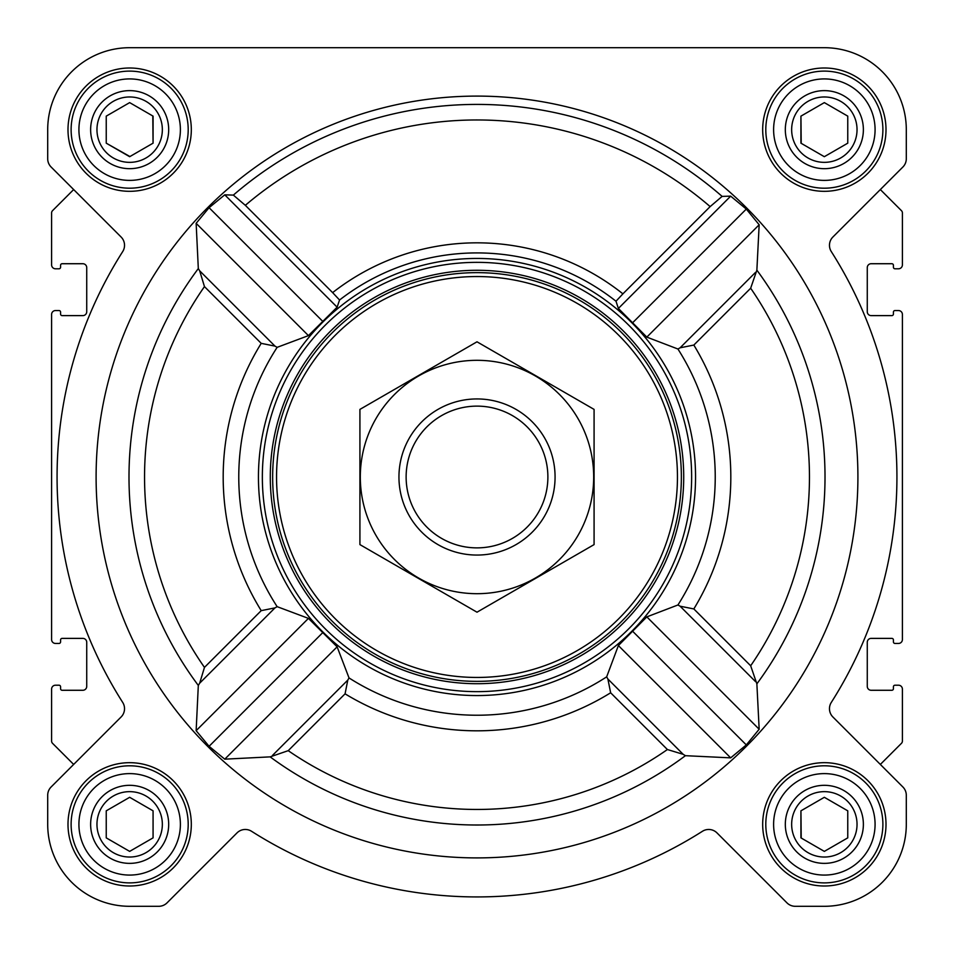 <?xml version="1.0" encoding="UTF-8"?>
<svg xmlns="http://www.w3.org/2000/svg" width="954" height="954" viewBox="0 0 954 954"><rect width="100%" height="100%" fill="white"/><g stroke="black" fill="none" stroke-linecap="round" stroke-linejoin="round"><path stroke-width="1.43" d="M750.667 665.773L693.832 608.938L680.107 606.207L677.936 604.979L646.824 616.88L618.383 645.56L606.661 676.851L607.889 679.021L683.171 754.316L685.425 755.687L730.681 757.858L746.302 744.919L759.169 729.238L756.868 683.851L750.667 665.773A332.457 332.457 0 0 0 750.667 288.227L693.832 345.062L680.107 347.793L677.936 349.021L646.824 337.12L618.383 308.44L615.986 301.225A224.083 224.083 0 0 0 339.564 300.009L332.636 292.628A234.159 234.159 0 0 1 622.902 293.844L615.986 301.225M857.908 477A380.908 380.908 0 0 0 286.546 147.131A380.908 380.908 0 0 0 286.546 806.869A380.908 380.908 0 0 0 857.908 477M750.667 288.227L756.868 270.149L759.169 224.762L746.302 209.081L730.681 196.142L722.118 196.393L710.146 206.601L622.902 293.844M332.636 292.628L245.333 205.325L233.36 195.105L224.762 194.831L209.081 207.698L196.142 223.319L198.313 268.575L199.684 270.829L274.979 346.111L261.217 343.357A253.824 253.824 0 0 0 261.217 610.643L274.979 607.889L199.684 683.171L204.466 667.395A332.457 332.457 0 0 1 204.466 286.605L199.684 270.829M199.684 683.171L198.313 685.425L196.142 730.681L209.081 746.302L224.762 759.169L270.149 756.868L288.227 750.667A332.457 332.457 0 0 0 667.395 749.534L683.171 754.316M293.653 358.048A218.549 218.549 0 0 0 414.978 686.57A218.549 218.549 0 0 0 695.549 477A218.549 218.549 0 0 0 293.653 358.048M607.889 679.021L610.643 692.783A253.824 253.824 0 0 1 345.062 693.832L347.793 680.107L349.021 677.936L337.12 646.824L308.44 618.383L277.149 606.661L274.979 607.889M274.979 346.111L277.149 347.339L308.44 335.617L337.12 307.176L339.564 300.009M67.996 129.661A61.664 61.664 0 0 1 160.487 76.26A61.664 61.664 0 0 1 160.487 183.061A61.664 61.664 0 0 1 67.996 129.661M67.996 824.339A61.664 61.664 0 0 1 160.487 770.939A61.664 61.664 0 0 1 160.487 877.74A61.664 61.664 0 0 1 67.996 824.339M762.675 824.339A61.664 61.664 0 0 1 855.178 770.939A61.664 61.664 0 0 1 855.178 877.74A61.664 61.664 0 0 1 762.675 824.339M762.675 129.661A61.664 61.664 0 0 1 855.178 76.26A61.664 61.664 0 0 1 855.178 183.061A61.664 61.664 0 0 1 762.675 129.661M47.7 129.661L47.7 158.758A11.71 11.71 0 0 0 51.134 167.033L121.098 237.009A11.71 11.71 0 0 1 122.708 251.57A419.939 419.939 0 0 0 122.708 702.43A11.71 11.71 0 0 1 121.098 716.991L51.134 786.967A11.71 11.71 0 0 0 47.7 795.242L47.7 824.339A81.961 81.961 0 0 0 129.661 906.3L158.758 906.3A11.71 11.71 0 0 0 167.033 902.866L237.009 832.902A11.71 11.71 0 0 1 251.57 831.292A419.939 419.939 0 0 0 702.43 831.292A11.71 11.71 0 0 1 716.991 832.902L786.967 902.866A11.71 11.71 0 0 0 795.242 906.3L824.339 906.3A81.961 81.961 0 0 0 906.3 824.339L906.3 795.242A11.71 11.71 0 0 0 902.866 786.967L832.902 716.991A11.71 11.71 0 0 1 831.292 702.43A419.939 419.939 0 0 0 831.292 251.57A11.71 11.71 0 0 1 832.902 237.009L902.866 167.033A11.71 11.71 0 0 0 906.3 158.758L906.3 129.661A81.961 81.961 0 0 0 824.339 47.7L129.661 47.7A81.961 81.961 0 0 0 47.7 129.661L47.7 158.758M51.134 167.033L73.661 189.56L52.518 210.703A3.124 3.124 0 0 0 51.599 212.909L51.599 264.89A3.899 3.899 0 0 0 55.511 268.789L59.017 268.789A1.562 1.562 0 0 0 60.579 267.227L60.579 265.272A1.562 1.562 0 0 1 62.141 263.721L82.819 263.721A3.899 3.899 0 0 1 86.731 267.621L86.731 311.719A3.899 3.899 0 0 1 82.819 315.619L62.141 315.619A1.562 1.562 0 0 1 60.579 314.057L60.579 312.113A1.562 1.562 0 0 0 59.017 310.551L55.511 310.551A3.899 3.899 0 0 0 51.599 314.45L51.599 639.55A3.899 3.899 0 0 0 55.511 643.449L59.017 643.449A1.562 1.562 0 0 0 60.579 641.887L60.579 639.943A1.562 1.562 0 0 1 62.141 638.381L82.819 638.381A3.899 3.899 0 0 1 86.731 642.28L86.731 686.379A3.899 3.899 0 0 1 82.819 690.279L62.141 690.279A1.562 1.562 0 0 1 60.579 688.728L60.579 686.773A1.562 1.562 0 0 0 59.017 685.21L55.511 685.21A3.899 3.899 0 0 0 51.599 689.11L51.599 741.091A3.124 3.124 0 0 0 52.518 743.297L73.661 764.44L51.134 786.967M902.866 786.967L880.339 764.44L901.482 743.297A3.124 3.124 0 0 0 902.401 741.091L902.401 689.11A3.899 3.899 0 0 0 898.489 685.21L894.983 685.21A1.562 1.562 0 0 0 893.421 686.773L893.421 688.728A1.562 1.562 0 0 1 891.859 690.279L871.181 690.279A3.899 3.899 0 0 1 867.269 686.379L867.269 642.28A3.899 3.899 0 0 1 871.181 638.381L891.859 638.381A1.562 1.562 0 0 1 893.421 639.943L893.421 641.887A1.562 1.562 0 0 0 894.983 643.449L898.489 643.449A3.899 3.899 0 0 0 902.401 639.55L902.401 314.45A3.899 3.899 0 0 0 898.489 310.551L894.983 310.551A1.562 1.562 0 0 0 893.421 312.113L893.421 314.057A1.562 1.562 0 0 1 891.859 315.619L871.181 315.619A3.899 3.899 0 0 1 867.269 311.719L867.269 267.621A3.899 3.899 0 0 1 871.181 263.721L891.859 263.721A1.562 1.562 0 0 1 893.421 265.272L893.421 267.227A1.562 1.562 0 0 0 894.983 268.789L898.489 268.789A3.899 3.899 0 0 0 902.401 264.89L902.401 212.909A3.124 3.124 0 0 0 901.482 210.703L880.339 189.56L902.866 167.033M47.7 795.242L47.7 824.339M129.661 906.3L158.758 906.3M251.57 831.292A11.71 11.71 0 0 0 237.009 832.902M716.991 832.902L786.967 902.866M795.242 906.3L824.339 906.3M906.3 824.339L906.3 795.242M906.3 158.758L906.3 129.661M824.339 47.7L636.831 47.7M473.267 47.7L129.661 47.7M730.681 196.142L618.383 308.44M759.169 224.762L646.824 337.12M746.302 209.081L632.669 322.714M308.44 618.383L196.142 730.681M322.714 632.669L209.081 746.302M337.12 646.824L224.762 759.169M196.142 223.319L308.44 335.617M224.762 194.831L337.12 307.176M209.081 207.698L322.714 321.331M618.383 645.56L730.681 757.858M632.669 631.286L746.302 744.919M646.824 616.88L759.169 729.238M276.553 477A200.447 200.447 0 0 1 577.23 303.408A200.447 200.447 0 0 1 577.23 650.592A200.447 200.447 0 0 1 276.553 477M272.653 477A204.347 204.347 0 0 1 579.173 300.021A204.347 204.347 0 0 1 579.173 653.979A204.347 204.347 0 0 1 272.653 477M270.292 477A206.708 206.708 0 0 1 580.354 297.982A206.708 206.708 0 0 1 580.354 656.018A206.708 206.708 0 0 1 270.292 477M262.35 477A214.65 214.65 0 0 1 584.325 291.113A214.65 214.65 0 0 1 584.325 662.887A214.65 214.65 0 0 1 262.35 477M773.611 129.661A50.741 50.741 0 0 1 849.716 85.717A50.741 50.741 0 0 1 849.716 173.592A50.741 50.741 0 0 1 773.611 129.661M785.321 129.661A39.031 39.031 0 0 1 843.861 95.853A39.031 39.031 0 0 1 843.861 163.456A39.031 39.031 0 0 1 785.321 129.661M765.8 129.661A58.54 58.54 0 0 1 853.615 78.955A58.54 58.54 0 0 1 853.615 180.354A58.54 58.54 0 0 1 765.8 129.661M78.92 129.661A50.741 50.741 0 0 1 155.025 85.717A50.741 50.741 0 0 1 155.025 173.592A50.741 50.741 0 0 1 78.92 129.661M90.63 129.661A39.031 39.031 0 0 1 149.17 95.853A39.031 39.031 0 0 1 149.17 163.456A39.031 39.031 0 0 1 90.63 129.661M71.121 129.661A58.54 58.54 0 0 1 158.924 78.955A58.54 58.54 0 0 1 158.924 180.354A58.54 58.54 0 0 1 71.121 129.661M78.92 824.339A50.741 50.741 0 0 1 155.025 780.408A50.741 50.741 0 0 1 155.025 868.283A50.741 50.741 0 0 1 78.92 824.339M90.63 824.339A39.031 39.031 0 0 1 149.17 790.544A39.031 39.031 0 0 1 149.17 858.147A39.031 39.031 0 0 1 90.63 824.339M71.121 824.339A58.54 58.54 0 0 1 158.924 773.646A58.54 58.54 0 0 1 158.924 875.045A58.54 58.54 0 0 1 71.121 824.339M773.611 824.339A50.741 50.741 0 0 1 849.716 780.408A50.741 50.741 0 0 1 849.716 868.283A50.741 50.741 0 0 1 773.611 824.339M785.321 824.339A39.031 39.031 0 0 1 843.861 790.544A39.031 39.031 0 0 1 843.861 858.147A39.031 39.031 0 0 1 785.321 824.339M765.8 824.339A58.54 58.54 0 0 1 853.615 773.646A58.54 58.54 0 0 1 853.615 875.045A58.54 58.54 0 0 1 765.8 824.339M791.653 129.661A32.686 32.686 0 0 1 840.689 101.351A32.686 32.686 0 0 1 840.689 157.97A32.686 32.686 0 0 1 791.653 129.661M847.76 143.172L847.76 116.138L824.339 102.615L800.931 116.138L800.931 143.172L824.339 156.695L847.76 143.172L847.76 116.138L824.339 102.615L800.931 116.138L801.205 143.338M791.653 824.339A32.686 32.686 0 0 1 840.689 796.03A32.686 32.686 0 0 1 840.689 852.649A32.686 32.686 0 0 1 791.653 824.339M800.931 810.828L800.931 837.862L824.339 851.385L847.76 837.862L847.76 810.828L824.339 797.305L800.931 810.828L801.205 838.017M96.962 824.339A32.686 32.686 0 0 1 145.998 796.03A32.686 32.686 0 0 1 145.998 852.649A32.686 32.686 0 0 1 96.962 824.339M106.24 810.828L106.24 837.862L129.661 851.385L153.069 837.862L153.069 810.828L129.661 797.305L106.24 810.828L106.24 837.862L129.661 851.385L153.069 837.862L153.069 810.828M96.962 129.661A32.686 32.686 0 0 1 145.998 101.351A32.686 32.686 0 0 1 145.998 157.97A32.686 32.686 0 0 1 96.962 129.661M129.661 102.615L106.24 116.138L106.24 143.172L129.661 156.695L153.069 143.172L153.069 116.138L129.661 102.615L106.24 116.138L106.24 143.172L129.935 156.539M153.069 143.172L152.795 115.983M847.76 837.862L847.76 810.828M406.13 477A70.87 70.87 0 0 1 512.441 415.622A70.87 70.87 0 0 1 512.441 538.378A70.87 70.87 0 0 1 406.13 477M398.951 477A78.049 78.049 0 0 1 516.031 409.397A78.049 78.049 0 0 1 516.031 544.603A78.049 78.049 0 0 1 398.951 477M477 360.314A116.686 116.686 0 0 1 578.052 535.349A116.686 116.686 0 0 1 375.948 535.349A116.686 116.686 0 0 1 477 360.314M594.08 544.603L594.08 409.397L477 341.806L359.92 409.397L359.92 544.603L477 612.194L594.08 544.603M756.868 683.851A348.007 348.007 0 0 0 756.868 270.149M233.36 195.105A372.597 372.597 0 0 1 722.118 196.393M198.313 268.575A348.007 348.007 0 0 0 198.313 685.425M270.149 756.868A348.007 348.007 0 0 0 685.425 755.687M277.149 347.339A238.226 238.226 0 0 0 277.149 606.661M349.021 677.936A238.226 238.226 0 0 0 606.661 676.851M677.936 604.979A238.226 238.226 0 0 0 677.936 349.021M693.832 608.938A253.824 253.824 0 0 0 693.832 345.062M245.333 205.325A357.046 357.046 0 0 1 710.146 206.601M610.643 692.783L667.395 749.534M345.062 693.832L288.227 750.667M204.466 286.605L261.217 343.357M261.217 610.643L204.466 667.395M755.485 272.415L680.107 347.793M347.793 680.107L272.415 755.485M680.107 606.207L755.485 681.585"/></g></svg>
